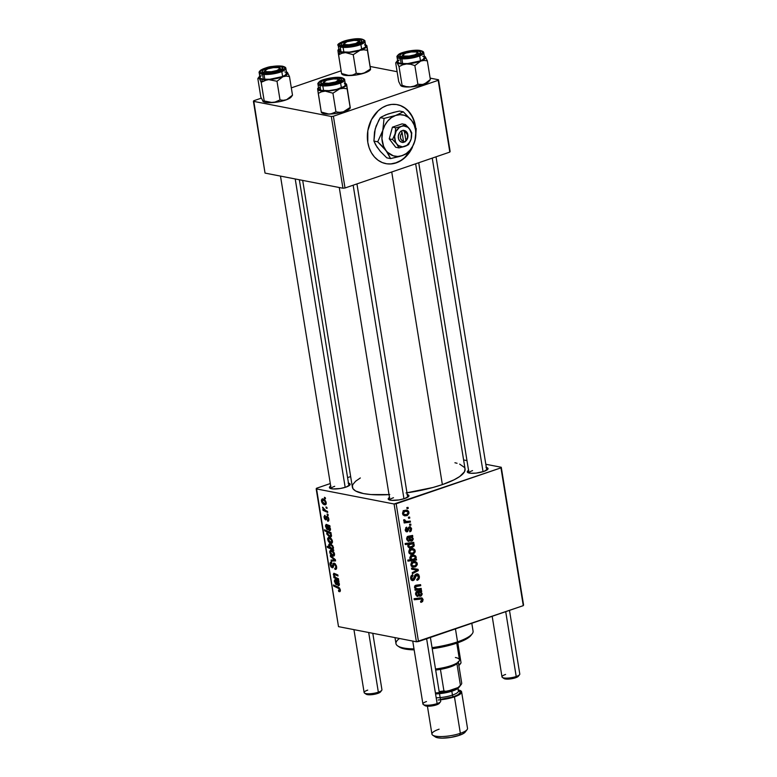 <?xml version="1.0" encoding="UTF-8"?>
<svg xmlns="http://www.w3.org/2000/svg" width="777" height="777" viewBox="0 0 777 777"><rect width="100%" height="100%" fill="white"/><g stroke="black" fill="none" stroke-linecap="round" stroke-linejoin="round"><path stroke-width="1.17" d="M385.528 163.578L385.878 163.646A30.041 24.019 -79 0 0 409.732 152.059L405.021 157.556L400.815 160.722L396.26 162.869L391.521 163.908L386.791 163.801L382.245 162.558L378.059 160.227L374.388 156.896L371.387 152.69L369.153 147.766L367.793 142.317A30.041 24.019 -79 0 1 397.338 104.672A30.041 24.019 -79 0 1 415.423 126L415.073 125.932A30.041 24.019 101 0 0 397.154 104.642M486.334 467.443A10.519 2.642 170.8 0 1 487.791 469.279A10.519 2.642 170.8 0 1 483.848 471.435L476.146 473.096L470.687 473.261L467.278 471.94L468.735 470.211M407.255 494.541A10.519 2.642 170.8 0 1 408.712 496.377A10.519 2.642 170.8 0 1 404.778 498.523L399.096 499.912L391.608 500.359L388.5 499.504L388.296 498.494L389.665 497.299M348.475 483.119A10.519 2.642 170.8 0 1 349.932 484.955A10.519 2.642 170.8 0 1 345.988 487.101L340.316 488.49L332.828 488.937L329.72 488.082L329.516 487.072L330.876 485.878M406.973 492.822A57.08 14.316 -9.2 0 0 442.366 484.605L391.734 171.989L442.366 484.605A57.08 14.316 -9.2 0 0 465.064 468.939L415.646 163.801M302.69 180.41L352.379 487.189A57.08 14.316 -9.2 0 0 389.015 494.628M523.581 605.06L501.272 467.268L485.819 464.267L501.272 467.268L500.961 467.851L396.163 503.758L418.482 641.54L523.28 605.642L501.272 467.268L523.581 605.06M466.967 460.606L463.616 459.955L466.967 460.606M407.012 530.749L405.196 529.778L406.002 529.943L406.973 528.146L405.662 527.894L406.973 528.146L406.692 527.146L405.235 530.147L407.313 531.75L405.856 531.468L407.313 531.75L408.789 529.36L407.944 529.195L408.789 529.36L409.207 528.166L408.294 527.991L409.693 527.768L408.508 527.534L410.848 528.816L409.576 530.837L409.858 531.847L411.616 528.613L410.761 528.447L411.616 528.613L411.159 530.973L409.858 531.847L409.576 530.837L410.878 529.234L410.11 527.738L409.207 528.166L407.614 531.614L406.216 531.721L405.273 530.361L405.973 527.564L406.692 527.146L406.973 528.146L405.973 529.652L406.925 530.778L408.644 527.34L410.227 526.689L411.616 528.613L409.46 526.748L407.488 530.477L405.312 530.516M408.935 540.287L406.653 538.849L407.469 539.015L408.158 537.373L406.973 537.15L408.906 537.276L407.119 536.926L408.906 537.276L409.411 538.976C409.654 540.646 410.45 541.355 411.791 541.093L410.178 540.782L411.791 541.093L413.238 538.636L412.412 538.471L413.238 538.636L412.043 536.858L408.556 536.179L412.043 536.858L412.781 536.489L412.606 535.411L412.781 536.489L412.043 536.858L413.277 539.034L412.422 540.773L410.169 540.773L408.527 537.296L407.439 538.762L407.974 540.005L408.935 540.287L408.993 541.365L407.974 541.151L406.653 538.315L407.74 536.402L412.606 535.411L407.915 536.334L406.701 539.18L408.993 541.365L408.935 540.287L406.895 539.937M410.936 548.824L413.51 548.747L414.84 549.795L415.19 551.903L413.636 553.933L410.538 554.234L409.013 552.884L409.013 550.456L410.936 548.824L408.799 552.126L410.936 554.341L413.199 554.108L415.209 550.796L414.306 550.621L415.209 550.796L413.063 548.62L410.936 548.824M423.096 599.504L422.591 601.583L420.813 602.36L420.542 601.349L422.115 600.242L421.658 599.018L414.228 599.757L414.054 598.698L422.076 597.989L423.096 599.504L421.639 597.853L414.054 598.698L414.228 599.757L421.348 598.902L422.115 599.776L420.542 601.349L420.813 602.36L421.59 602.194L420.726 602.02L421.59 602.194L423.096 599.504L421.93 599.281L423.096 599.504M415.297 559.197L416.433 559.052L416.579 559.974L407.974 561.13L407.799 560.081L410.81 559.693L409.867 557.196L412.218 555.283L415.54 555.808L416.249 557.332L415.714 558.78L416.219 557.022L414.18 555.176L411.907 555.38L409.78 558.226L410.81 559.693L407.799 560.081L407.974 561.13L416.579 559.974L416.433 559.052L415.297 559.197M411.499 568.094L418.094 569.337L418.308 570.609L412.402 573.688L412.237 572.639L417.239 570.143L411.674 569.22L411.499 568.094L411.674 569.22L417.239 570.143L412.237 572.639L412.402 573.688L418.308 570.609L418.094 569.337L411.499 568.094M413.111 579.487L410.606 577.952L411.645 578.156L412.849 575.708L411.47 575.446L413.043 575.65L411.548 575.359L413.043 575.65L412.597 574.689L410.664 578.457L412.276 580.613L413.325 580.506L411.402 580.137L413.325 580.506L414.957 578.7L413.908 578.496L414.957 578.7L415.355 577.243L414.296 577.029L415.355 577.243L415.938 575.495L414.811 575.271L416.618 574.97L415.219 574.698L418.347 576.534L417.929 578.651L416.744 579.341L417.016 580.351C418.813 579.768 419.58 578.409 419.337 576.272L417.453 573.863L416.375 573.96L417.88 573.989L418.988 575.126L418.968 578.923L417.016 580.351L416.744 579.341L418.094 578.438L418.385 576.806L417.783 575.252L416.618 574.97L414.316 579.846L412.412 580.633L411.227 579.933L410.596 577.865L410.984 576.116L412.597 574.689L413.043 575.65L412.024 576.32L411.616 577.971L412.975 579.525L414.879 575.145L416.375 573.96L413.111 579.487L410.839 579.186M406.837 507.556L408.061 507.391L408.236 508.44L407.002 508.624L406.837 507.556L407.002 508.624L408.236 508.44L408.061 507.391L406.837 507.556M413.005 561.616L415.578 561.528L417.055 562.859L417.268 564.694L415.705 566.715L412.616 567.025L411.082 565.675L411.082 563.247L413.005 561.616L410.868 564.918L413.005 567.123L415.268 566.899L417.278 563.587L416.375 563.412L417.278 563.587L415.141 561.412L413.005 561.616M417.851 595.347L415.578 593.919L416.385 594.075L417.074 592.443L415.899 592.21L417.822 592.336L416.035 591.987L417.822 592.336L418.327 594.036C418.57 595.706 419.366 596.415 420.707 596.163L419.094 595.842L420.707 596.163L422.154 593.696L421.328 593.541L422.154 593.696L420.959 591.919L417.472 591.239L420.959 591.919L421.697 591.55L421.522 590.471L421.697 591.55L420.959 591.919L422.193 594.104L421.338 595.833L419.085 595.833L417.637 592.346L416.375 593.327L416.559 594.638L417.851 595.347L417.909 596.425L416.89 596.221L415.569 593.385L416.657 591.462L421.522 590.471L416.831 591.394L415.617 594.24L417.909 596.425L417.851 595.347L415.812 594.997M418.279 588.801L421.183 588.412L421.357 589.461L415.093 590.306L414.918 589.248L415.967 589.112L414.578 587.635L414.743 586.004L415.85 585.236L420.571 584.625L420.745 585.683L415.423 586.713L415.909 588.442L418.279 588.801L416.734 588.811L415.306 587.393L415.918 586.334L420.745 585.683L420.571 584.625L415.724 585.275L414.5 587.315L415.967 589.112L414.918 589.248L415.093 590.306L421.357 589.461L421.183 588.412L418.279 588.801M413.723 542.346L413.898 543.405L413.024 543.511L414.092 544.454L414.16 545.969L411.878 547.814L409.625 547.902L408.275 547.105L407.808 545.6L408.566 544.172L405.283 544.56L405.118 543.502L413.723 542.346L405.118 543.502L405.283 544.56L408.566 544.172L407.828 546.153L409.77 547.931L412.111 547.736L414.267 544.968L413.024 543.511L413.898 543.405L410.615 542.764L413.898 543.405L413.723 542.346M404.7 510.334L407.274 510.246L408.605 511.305L408.955 513.412L407.401 515.433L404.302 515.743L402.777 514.393L402.777 511.965L404.7 510.334L402.564 513.636L404.7 515.85L406.963 515.617L408.974 512.305L408.071 512.13L408.974 512.305L406.827 510.13L404.7 510.334M408.401 517.21L409.625 517.045L409.8 518.094L408.566 518.278L408.401 517.21L408.566 518.278L409.8 518.094L409.625 517.045L408.401 517.21M407.77 521.377L410.275 521.076L410.45 522.134L404.186 522.97L404.021 521.921L405.312 521.755L403.933 521.046L403.778 519.735L404.798 519.832L405.633 521.328L407.77 521.377L405.876 521.386L404.798 519.832L403.778 519.735L403.681 520.522L405.312 521.755L404.021 521.921L404.186 522.97L410.45 522.134L410.275 521.076L407.77 521.377M409.537 524.261L410.771 524.096L410.936 525.135L409.712 525.33L409.537 524.261L409.712 525.33L410.936 525.135L410.771 524.096L409.537 524.261M394.085 503.991L316.181 488.859L338.5 626.641L416.404 641.783L394.085 503.991L500.961 467.851L523.28 605.642L416.404 641.783L418.482 641.54L396.163 503.758L394.085 503.991L316.181 488.859L316.482 488.277L338.5 626.641L416.404 641.783L394.085 503.991M325.068 515.355L324.087 517.463L324.621 517.288L324.087 517.463L325.728 519.9L327.01 517.463L328.147 517.055L327.37 517.317L328.788 518.647L327.399 520.104L327.651 521.163L328.72 520.794L327.651 521.163L328.856 518.987L328.924 519.949L328.03 521.212L327.399 520.104L328.292 519.58L327.68 517.482L327.01 517.463L326.466 519.531L325.592 519.871L324.475 518.725L324.019 516.579L325.068 515.355L324.621 517.346L325.456 518.842L326.728 516.307L328.253 517.21L328.856 518.987L327.146 516.268L325.456 518.842L324.66 517.628L325.32 516.414L324.631 515.374M326.359 524.417L325.553 526.495L326.087 526.311L325.553 526.495L327.37 529.574L326.126 526.699L326.583 525.505L328.341 525.339L327.146 525.747L329.477 530.623L330.303 530.332L329.477 530.623L330.478 529.011L329.497 526.806L330.04 526.816L329.866 525.738L330.04 526.816L329.497 526.806L330.507 529.759L329.72 530.642L328.234 529.564L327.146 525.747L326.087 526L327.282 528.545L327.37 529.574L326.593 528.914L325.476 525.679L326.233 524.407L329.866 525.738L326.039 524.436M329.137 537.373L327.651 539.442C328.36 541.812 329.497 543.104 331.051 543.308L332.226 542.909L331.051 543.308L332.449 541.171C331.74 538.869 330.633 537.606 329.137 537.373L331.08 538.48L332.255 540.403L332.478 542.191L331.381 543.346L329.545 542.628L328.156 541.006L327.622 538.412L329.137 537.373L328.35 537.402M339.306 591.666L340.336 589.879L340.035 591.559L338.723 591.472L338.471 590.403L339.627 590.112L339.228 588.762L333.634 586.013L333.459 584.955L339.5 588.004L340.336 589.879L338.199 587.082L333.459 584.955L333.634 586.013L338.218 588.072L339.598 589.675L338.471 590.403L338.723 591.472L339.86 591.656M330.128 543.89L328.632 545.541L329.302 545.308L328.632 545.541L329.885 547.222L327.204 546.338L327.379 547.396L328.603 546.979L327.379 547.396L333.848 550.301L332.838 548.98L333.848 550.301L327.379 547.396L327.204 546.338L329.467 547.367L328.613 544.871L329.972 543.861L332.721 545.697L333.382 548.465L332.838 548.98L333.459 547.396L330.128 543.89L329.273 543.9M330.322 555.458L335.363 559.654L335.567 560.926L331.225 561.062L331.06 560.013L334.751 560.013L330.497 556.585L330.322 555.458L330.497 556.585L334.751 560.013L331.06 560.013L331.225 561.062L335.567 560.926L335.363 559.654L330.322 555.458M334.246 563.14L332.828 564.782L333.945 564.403L332.828 564.782L332.478 566.462L333.537 566.093L331.983 566.744L330.827 564.84L331.789 563.17L331.41 562.072C330.312 561.994 329.866 562.859 330.099 564.665L330.779 564.432L330.099 564.665L332.197 567.793L333.051 567.501L332.197 567.793L333.362 566.88L333.974 564.355L335.392 563.879L334.469 564.189L335.839 566.433L336.49 566.21L335.839 566.433L335.606 568.201L336.664 567.832L334.732 568.288L334.984 569.347L336.451 568.842L334.984 569.347C336.315 569.638 336.849 568.735 336.577 566.647L334.246 563.14L336.266 565.433L336.402 568.929L334.984 569.347L334.732 568.288L335.664 568.142L335.878 566.705L334.586 564.228L333.896 564.49L332.915 567.637L331.002 566.977L330.099 564.665L330.244 562.645L331.556 562.111L331.789 563.17L331.041 563.315L330.779 564.471L331.983 566.744L333.158 563.548L334.246 563.14L333.634 563.16M324.407 497.299L325.33 497.717L325.505 498.756L324.582 498.368L324.407 497.299L324.582 498.368L325.505 498.756L325.33 497.717L324.407 497.299M331.206 550.165L329.72 552.233C330.429 554.603 331.565 555.885 333.129 556.099L334.295 555.691L333.129 556.099L334.518 553.962C333.809 551.66 332.711 550.388 331.206 550.165L333.148 551.272L334.324 553.185L334.547 554.972L333.45 556.128L331.614 555.419L330.225 553.797L329.701 551.204L331.206 550.165L330.419 550.184M335.275 579.487L334.469 581.555L335.004 581.371L334.469 581.555L336.295 584.644L335.042 581.759L335.499 580.565L337.257 580.409L336.062 580.817L338.403 585.683L339.219 585.402L338.403 585.683L339.394 584.071L338.422 581.876L338.966 581.876L338.791 580.798L338.966 581.876L338.422 581.876L339.442 584.459L338.636 585.703L337.16 584.634L335.926 580.73L335.227 580.604L335.013 581.517L336.295 584.644L335.509 583.974L334.392 580.74L335.149 579.467L338.791 580.798L334.955 579.496M334.197 573.309L333.343 574.63L335.547 573.882L333.343 574.63L334.887 576.855L333.741 576.612L333.916 577.67L335.295 577.204L333.916 577.67L338.626 579.788L338.451 578.729L336.266 577.748L338.451 578.729L338.626 579.788L333.916 577.67L333.741 576.612L334.537 576.971L333.343 574.63L333.799 573.309L337.84 574.941L338.014 576L334.178 574.378L334.324 576.107L335.596 577.398L333.964 575.077L334.382 574.378L338.014 576L337.84 574.941L333.77 573.319M329.982 536.907L331.381 536.431L329.982 536.907L331.507 535.334L330.507 533.42L331.167 533.721L330.992 532.672L331.167 533.721L330.507 533.42L331.468 536.227L330.749 536.926L329.448 536.761L326.894 534.217L327.156 531.973L324.689 530.827L324.524 529.768L330.992 532.672L324.524 529.768L324.689 530.827L327.156 531.973L326.68 533.469L329.982 536.907L330.866 536.897M322.902 498.883L321.416 500.951C322.125 503.321 323.261 504.613 324.825 504.817L325.99 504.419L324.825 504.817L326.214 502.68C325.505 500.378 324.407 499.116 322.902 498.883L324.844 499.99L326.019 501.903L326.243 503.7L325.145 504.856L323.31 504.137L321.921 502.515L321.396 499.922L322.902 498.883L322.115 498.902M325.971 506.954L326.894 507.371L327.068 508.411L326.146 508.022L325.971 506.954L326.146 508.022L327.068 508.411L326.894 507.371L325.971 506.954M325.66 510.508L327.544 511.392L327.719 512.451L323.009 510.343L322.843 509.285L323.815 509.731L322.581 507.158L323.883 509.314L325.66 510.508L322.581 507.158L323.815 509.731L322.843 509.285L323.009 510.343L327.719 512.451L327.544 511.392L325.66 510.508M327.107 513.995L328.04 514.413L328.205 515.462L327.282 515.064L327.107 513.995L327.282 515.064L328.205 515.462L328.04 514.413L327.107 513.995M350.66 476.573L347.581 477.622L350.66 476.573M330.283 483.547L316.482 488.277L330.283 483.547M450.126 151.515L438.5 79.749L430.137 78.118L438.5 79.749L438.199 80.322L333.401 116.229L345.017 187.995L449.825 152.088L438.5 79.749L450.126 151.515M397.115 71.707L370.202 66.482L397.115 71.707M413.704 120.493L415.083 126A30.041 24.019 101 0 0 415.073 125.932L415.588 127.069A30.041 24.019 -79 0 0 415.423 126L414.063 120.561L411.839 115.637L408.828 111.432L405.167 108.09L400.981 105.759L396.425 104.516L391.695 104.419L386.956 105.458L382.401 107.595L378.195 110.761L371.484 119.629L367.822 130.711L367.793 142.317A30.041 24.019 -79 0 0 385.878 163.646M412.441 147.261L410.596 150.719M265.035 173.096L342.948 188.228L331.323 116.472L253.419 101.331L265.035 173.096L342.948 188.228L345.017 187.995L449.825 152.088L438.199 80.322L333.401 116.229L345.017 187.995L342.948 188.228L331.323 116.472L333.401 116.229L331.323 116.472L253.419 101.331L253.72 100.757L265.035 173.096M341.122 70.804L291.317 87.869L341.122 70.804M261.227 98.184L253.72 100.757L261.227 98.184M348.135 483.041L349.864 483.721L350.068 484.731L345.988 487.101A10.519 2.642 170.8 0 1 329.875 488.199A10.519 2.642 170.8 0 1 330.681 486.004M406.915 494.463L408.653 495.143L408.857 496.153L404.778 498.523A10.519 2.642 170.8 0 1 388.665 499.621A10.519 2.642 170.8 0 1 389.462 497.426M485.994 467.375L487.733 468.055L487.927 469.065L483.848 471.435A10.519 2.642 170.8 0 1 467.744 472.533A10.519 2.642 170.8 0 1 468.541 470.328M454.933 462.752L457.061 463.277M459.673 464.131L464.491 467.472L465.044 468.803L464.51 471.726L459.722 476.524L454.05 479.817L442.366 484.605L432.886 487.5L406.021 492.958M389.782 494.59L370.901 494.551L363.471 493.57L355.652 491.006L352.952 488.655L352.399 485.907L352.933 484.411L355.613 481.245L360.324 477.962M389.908 500.106A9.013 2.263 170.8 0 1 393.502 497.727A9.013 2.263 -9.2 0 0 389.908 500.106L339.267 187.519M331.119 488.684A9.013 2.263 170.8 0 1 334.712 486.305A9.013 2.263 -9.2 0 0 331.119 488.684L280.487 176.097M468.987 473.018A9.013 2.263 170.8 0 1 472.571 470.629A9.013 2.263 -9.2 0 0 468.987 473.018L418.725 162.743M325.388 498.086L324.582 498.368L325.388 498.086M334.984 569.347L335.917 569.318M335.606 568.201L334.936 568.337M333.974 564.355L334.46 564.189M331.41 562.072L330.866 562.101M332.478 566.462L331.983 566.744M334.343 559.994L331.225 561.062L334.343 559.994M335.382 559.79L334.751 560.013L335.382 559.79M334.324 558.789L333.527 559.061L334.324 558.789M331.332 556.303L330.497 556.585L331.332 556.303M333.129 556.099L333.828 556.07M332.886 555.04L330.293 552.389L332.595 550.786L331.371 551.204L334.46 553.671L333.479 555.031L331.225 554.127L330.264 552.214L330.555 551.32L332.401 550.65M331.76 548.407L329.254 545.988L330.312 544.93L331.536 544.512L330.312 544.93L333.42 547.193L331.76 548.407L332.847 548.076L332.575 546.522L331.021 545.192L329.535 545.017L329.71 547.008L331.76 548.407M331.342 544.376L330.312 544.93M333.479 548.096L331.925 548.445M340.365 590.908L338.723 591.472L340.365 590.908M339.598 589.675L339.025 590.607M339.228 587.723L338.218 588.072L339.228 587.723M334.868 585.596L333.634 586.013L334.868 585.596M338.403 585.683L338.889 585.664M336.674 580.098L335.499 580.565M339.423 584.314L338.5 584.625L338.451 582.672L336.655 581.099L339.248 583.469L338.228 584.634L337.024 582.439L336.655 581.099L337.859 580.691L336.655 581.099L338.228 584.634M336.237 574.203L335.023 574.621L336.237 574.203M335.664 573.931L334.382 574.378L335.664 573.931M333.964 575.077L334.382 574.378M331.051 543.308L331.75 543.288M332.507 541.87L330.817 542.249L328.215 539.597L330.526 538.005L329.302 538.422L332.391 540.879L330.817 542.249L331.624 542.132L331.439 539.966L329.302 538.422M327.214 533.294L326.68 533.469L327.214 533.294M328.457 531.526L327.156 531.973L328.457 531.526M325.932 530.4L324.689 530.827L325.932 530.4M329.341 531.924L327.486 532.604L327.234 533.517L329.671 535.829L327.234 533.517L329.555 532.022L328.195 532.488L330.516 533.43L331.332 534.731L330.74 535.654L331.507 535.392L329.866 535.877M329.477 530.623L329.972 530.604M327.758 525.038L326.583 525.505M330.507 529.244L329.574 529.564L329.535 527.602L327.739 526.039L330.332 528.409L329.312 529.574L328.108 527.369L327.739 526.039L328.933 525.631L327.739 526.039L329.312 529.574M327.729 521.182L328.302 521.153M328.924 519.745L327.399 520.104M326.894 517.744L326.068 518.026L326.894 517.744M327.331 516.317L326.418 516.627L327.331 516.317M327.146 516.268L326.418 516.627M324.825 504.817L325.514 504.797M324.582 503.758L321.979 501.107L324.291 499.514L323.067 499.932L326.155 502.389L325.174 503.758L323.106 503.01L321.96 500.932L322.251 500.048L324.096 499.378M326.952 507.74L326.146 508.022L326.952 507.74M324.475 509.838L323.009 510.343L324.475 509.838M323.203 507.604L322.533 507.837L323.203 507.604M328.098 514.792L327.282 515.064L328.098 514.792M406.934 508.187L408.236 508.44L406.934 508.187M419.337 576.272L418.24 576.058L419.337 576.272M416.618 574.97L415.355 574.562M414.559 568.667L414.714 569.658L414.559 568.667M416.851 570.328L418.308 570.609L416.851 570.328M413.704 569.463L417.239 570.143L413.704 569.463M412.364 565.918L415.268 566.899L411.46 566.297M411.392 566.316L412.587 565.773M415.005 565.889L413.043 566.054L410.829 564.549L411.635 564.704L413.17 562.655L411.703 562.373L415.035 562.519L416.521 563.84L415.005 565.889L416.404 564.743L416.171 563.102L413.655 562.529L411.761 563.791L412.15 565.646L415.005 565.889M413.519 559.382L416.579 559.974L413.519 559.382M412.665 559.459L415.355 558.187L415.219 556.808L414.005 556.235L410.567 556.118L412.092 556.419L410.596 558.304L409.77 558.148L410.596 558.304L412.092 556.419L414.238 556.274L415.472 557.371L413.859 559.285L412.665 559.459L410.596 558.304L412.043 559.421L410.693 559.605L411.849 559.391M412.169 555.293L412.568 555.953M415.248 556.837L416.219 557.022L415.248 556.837M412.577 555.973L411.995 555.118M421.348 598.902L417.744 598.203M417.026 598.3L420.318 598.941L417.026 598.3M419.279 597.989L419.493 598.543M419.502 598.562L419.211 597.882M421.697 591.55L419.308 591.093L421.697 591.55M417.434 591.248L418.123 591.87M419.842 596.241L420.707 596.163M416.948 596.241L417.909 596.425L416.948 596.241M417.385 596.367L417.909 596.425M418.181 591.957L417.414 591.229M420.542 595.114L421.348 593.628L419.862 592.22L418.609 592.259L419.036 593.482L418.172 593.317L419.036 593.482L420.036 595.153L418.609 592.259L416.21 591.792L420.007 592.239L421.348 593.628L420.542 595.114L418.541 594.871M418.065 588.82L421.357 589.461L418.065 588.82M417.191 588.859L415.85 589.044L417.191 588.859M417.327 585.013L420.745 585.683L417.327 585.013M414.889 585.809L416.763 586.169L414.889 585.809M414.695 586.091L415.918 586.334L414.695 586.091M414.481 587.237L415.306 587.393L414.481 587.237M410.295 553.127L409.654 553.428L413.199 554.108L409.392 553.506M409.324 553.525L410.518 552.991M412.937 553.098L410.965 553.263L408.76 551.757L409.557 551.913L411.101 549.873L409.634 549.582L412.956 549.737L414.452 551.048L412.937 553.098L414.326 551.961L414.092 550.32L411.587 549.737L409.693 551.01L410.081 552.865L412.937 553.098M409.78 542.88L413.024 543.511L409.78 542.88M410.557 543.764L409.479 542.822L410.722 544.279M413.432 544.803L414.267 544.968L413.432 544.803M409.226 546.775L412.111 547.736L408.294 547.134L409.372 546.697M405.138 543.502L408.566 544.172L405.138 543.502M405.643 543.754L406.721 543.259M406.517 543.317L412.509 543.929L413.451 544.881L412.004 546.668L409.77 546.882L407.808 545.687L408.576 545.833L409.935 544.046L405.808 543.638M408.566 543.133L412.509 543.929L408.964 544.648L408.644 546.085L409.955 546.911L413.082 545.988L413.432 544.784L412.509 543.929M412.781 536.489L410.382 536.023L412.781 536.489M410.926 541.181L411.791 541.093M408.032 541.181L408.993 541.365L408.032 541.181M408.469 541.307L408.993 541.365M411.625 540.054L412.432 538.568L410.936 537.15L409.693 537.198L411.082 537.179L412.432 538.568L411.13 540.093L410.12 538.422L409.246 538.257L410.12 538.422L409.693 537.198L407.284 536.722L409.693 537.198L411.12 540.093L409.625 539.801M409.693 527.768L408.576 527.437M406.536 531.827L407.313 531.75M410.188 526.689L409.46 526.748M404.059 514.636L406.963 515.617L403.156 515.015M403.088 515.034L404.283 514.5M406.701 514.607L404.739 514.772L402.525 513.267L403.331 513.422L404.866 511.383L403.399 511.091L406.73 511.247L408.216 512.558L406.701 514.607L408.09 513.471L407.857 511.829L405.351 511.247L403.457 512.519L403.846 514.374L406.701 514.607M408.498 517.841L409.8 518.094L408.498 517.841M406.925 521.445L410.45 522.134L406.925 521.445M406.876 521.445L405.089 521.688L406.876 521.445M403.671 520.221L404.691 520.425L403.671 520.221M409.644 524.883L410.936 525.135L409.644 524.883M334.576 554.661L333.488 555.031L333.518 552.748L331.371 551.204M330.332 537.869L328.486 538.539L328.195 539.423L328.982 541.151L330.817 542.249M330.74 535.654L330.371 533.828L328.195 532.488M326.272 503.379L325.184 503.749L325.349 501.719L323.067 499.932M385.693 163.617A30.041 24.019 101 0 0 409.023 152.506L404.662 157.488M412.441 147.271A30.041 24.019 -79 0 1 410.606 150.709M391.171 163.84L395.901 162.801L400.466 160.654M411.48 115.569L408.479 111.364L404.807 108.022L400.621 105.691M471.464 634.644L466.598 638.888L456.895 643.113L443.813 646.697L432.226 648.717A37.549 9.421 -9.2 0 0 456.895 643.113L457.546 641.851A39.054 9.8 170.8 0 1 432.051 647.649A39.054 9.8 -9.2 0 0 457.546 641.851L455.448 628.884L457.546 641.851A39.054 9.8 -9.2 0 0 473.076 631.138L471.804 623.271M395.007 637.626L395.979 643.628A39.054 9.8 -9.2 0 0 413.995 648.892A39.054 9.8 170.8 0 1 397.698 645.92A39.054 9.8 170.8 0 1 399.533 638.5M397.698 645.92L399.349 647.027A37.549 9.421 -9.2 0 0 414.151 649.873L404.992 649.018L398.786 646.6M472.163 633.857A39.054 9.8 170.8 0 1 457.546 641.851L456.895 643.113A37.549 9.421 -9.2 0 0 470.949 635.431L472.163 633.857M266.686 79.924L268.735 79.623A14.617 3.671 170.8 0 1 262.5 79.516L261.179 82.304L264.753 80.507L268.735 79.623L277 81.264L280.021 99.912L274.514 102.292L270.386 102.574L264.199 100.952L261.179 82.304L266.686 79.924M265.035 71.057A9.013 2.263 -9.2 0 0 263.704 72.455A9.013 2.263 -9.2 0 1 263.927 71.921L265.142 70.348A7.508 1.884 170.8 0 1 267.948 68.813L265.035 70.503L266.424 71.707L271.299 71.717L276.806 70.532A7.508 1.884 170.8 0 1 268.337 71.882A7.508 1.884 170.8 0 1 265.142 70.348M280.157 66.725L279.516 68.065L280.157 66.725L282.197 67.308L282.75 68.259L279.273 70.62L271.756 72.426L264.607 72.62A10.519 2.642 170.8 0 1 262.461 71.97A10.519 2.642 170.8 0 1 267.269 68.123A10.519 2.642 170.8 0 1 280.157 66.725A10.519 2.642 170.8 0 1 282.517 68.726A10.519 2.642 170.8 0 1 274.971 71.863A10.519 2.642 170.8 0 1 264.607 72.62L262.558 72.028L262.014 71.076L265.491 68.716L272.999 66.909L280.157 66.725M282.236 66.21A0.903 0.68 97.9 0 0 281.711 66.132A12.617 3.166 170.8 0 1 280.652 70.814A12.617 3.166 170.8 0 1 263.053 73.213A0.903 0.68 97.9 0 0 262.529 74.32A13.52 3.39 -9.2 0 0 276.622 73.174A13.52 3.39 -9.2 0 0 285.81 68.862M259.974 77.224L260.683 78.448L263.316 79.205A13.52 3.39 -9.2 0 0 278.302 77.836A13.52 3.39 -9.2 0 0 286.655 73.252L285.858 68.366A13.52 3.39 170.8 0 1 277.506 72.96A13.52 3.39 170.8 0 1 262.529 74.32L263.316 79.205L269.92 79.244L282.168 76.641L285.314 75.097L286.538 72.941M291.433 95.93L290.734 97.475L286.606 99.699L292.502 95.173L289.481 76.534L292.502 95.173L291.938 95.833L286.606 99.699L279.924 101.573L269.065 102.681L263.374 101.661L260.858 97.251L257.838 78.613L258.391 77.953L259.615 78.933L261.179 82.304L264.199 100.952L263.286 101.593L262.616 100.825M257.838 78.613L258.391 77.953L257.838 78.613L260.858 97.251L263.374 101.661M263.189 101.534A14.617 3.671 -9.2 0 0 263.238 101.573A14.617 3.671 -9.2 0 0 272.455 102.593A14.617 3.671 -9.2 0 0 286.606 99.699L283.304 100.32L280.021 99.912L277 81.264L282.896 76.738L286.198 76.127L289.481 76.534L287.461 72.523L287.014 74.514L282.896 76.738L286.198 76.127L289.481 76.534L287.461 72.523A14.617 3.671 170.8 0 1 282.896 76.738L274.33 78.963L265.345 79.72L261.344 79.303L259.159 78.302L258.887 77.37L260.324 75.757M286.227 71.795L287.461 72.523A14.617 3.671 170.8 0 0 287.101 72.212A14.617 3.671 170.8 0 0 286.431 71.873M285.936 72.378L284.838 71.931M261.295 75.728L260.392 76.496M259.965 77.574A13.52 3.39 -9.2 0 0 263.316 79.205L262.529 74.32A13.52 3.39 170.8 0 1 259.178 72.688L259.965 77.574M259.227 72.203A13.52 3.39 -9.2 0 0 262.529 74.32A0.903 0.68 -82.1 0 1 263.053 73.213L269.221 73.252L276.447 72.086L282.313 70.105L284.44 68.658L284.732 67.366L279.914 65.977L268.308 67.259L264.112 68.522L260.324 70.688L260.596 72.504L263.053 73.213A12.617 3.166 170.8 0 1 264.112 68.522A12.617 3.166 170.8 0 1 281.711 66.132A0.903 0.68 -82.1 0 1 281.983 66.103M279.458 68.026A7.508 1.884 170.8 0 1 276.806 70.532L277.321 71.27L276.806 70.532L279.72 68.832L278.331 67.628L273.455 67.618L267.948 68.813A7.508 1.884 170.8 0 1 279.458 68.026L281.109 69.134A9.013 2.263 -9.2 0 1 281.488 69.571A9.013 2.263 -9.2 0 0 279.788 68.667M258.391 77.953L259.159 78.302A14.617 3.671 170.8 0 1 259.217 76.729A14.617 3.671 170.8 0 1 259.741 76.195M260.11 79.846L261.179 82.304L262.5 79.516A14.617 3.671 170.8 0 1 259.159 78.302L260.11 79.846M282.896 76.738A14.617 3.671 170.8 0 1 268.735 79.623L277 81.264L282.896 76.738M263.286 101.593L262.879 101.263L263.646 101.612L264.199 100.952L272.455 102.593L276.447 101.709L280.021 99.912L283.304 100.32L286.606 99.699A14.617 3.671 -9.2 0 0 291.122 97.057L292.269 95.581M364.675 44.503L366.929 46.076L370.58 69.376L366.793 45.542L370.542 68.988L369.609 70.561L366.618 72.242L361.82 73.708L356.245 73.329L352.952 74.932L349.262 75.592L341.559 73.524L338.549 54.885L341.841 53.283L345.542 52.622A14.617 3.671 170.8 0 1 340.093 52.137L338.549 54.885L341.841 53.283L345.542 52.622L353.234 54.691L356.245 73.329L353.234 54.691L359.974 50.33L363.723 49.796L367.424 50.291L370.444 68.93L365.52 72.562L356.536 74.932L346.202 75.486L341.705 73.97M344.114 43.959A9.013 2.263 -9.2 0 0 342.783 45.357A9.013 2.263 -9.2 0 1 343.007 44.823L344.221 43.259A7.508 1.884 170.8 0 1 347.028 41.715A7.508 1.884 170.8 0 1 358.537 40.938A7.508 1.884 170.8 0 1 355.885 43.434L356.4 44.182L355.885 43.434L348.96 44.755L345.503 44.619L344.046 43.794L347.028 41.715L353.953 40.404L357.41 40.54L358.867 41.356L355.885 43.434A7.508 1.884 170.8 0 1 347.416 44.794A7.508 1.884 170.8 0 1 344.221 43.259M360.295 39.841L359.362 41.492L360.295 39.841L361.713 40.598L361.567 41.657L356.915 44.027L349.067 45.542L342.618 45.319A10.519 2.642 170.8 0 1 341.54 44.872A10.519 2.642 170.8 0 1 347.144 40.802A10.519 2.642 170.8 0 1 360.295 39.841A10.519 2.642 170.8 0 1 361.587 41.628A10.519 2.642 170.8 0 1 353.176 44.949A10.519 2.642 170.8 0 1 342.618 45.319L341.2 44.561L341.346 43.493L345.998 41.132L353.846 39.617L360.295 39.841M339.044 50.214L341.025 51.845L340.229 46.96L341.025 51.845A13.52 3.39 -9.2 0 0 356.293 51.01A13.52 3.39 -9.2 0 0 365.734 46.154L364.937 41.278A13.52 3.39 170.8 0 1 355.507 46.134A13.52 3.39 170.8 0 1 340.229 46.96A0.903 0.758 -75.2 0 1 340.85 45.872A12.617 3.166 170.8 0 1 344.91 40.841A12.617 3.166 170.8 0 1 362.063 39.287L356.633 38.879L349.465 39.714L342.968 41.521L338.995 44.347L340.85 45.872L344.162 46.28L355.808 44.92L359.945 43.638L363.587 41.482L363.762 40.2L362.063 39.287A0.903 0.758 -75.2 0 1 362.441 39.277A0.903 0.758 104.8 0 0 362.063 39.287A12.617 3.166 170.8 0 1 358.003 44.308A12.617 3.166 170.8 0 1 340.85 45.872A0.903 0.758 104.8 0 0 340.229 46.96A13.52 3.39 -9.2 0 0 354.603 46.329A13.52 3.39 -9.2 0 0 364.889 41.764M365.511 44.775A14.617 3.671 170.8 0 1 366.171 45.124A14.617 3.671 170.8 0 1 366.822 46.018L365.889 47.591L362.898 49.272L352.816 51.962L342.482 52.525L339.209 51.836L337.946 50.612A14.617 3.671 170.8 0 1 338.296 49.641L338.034 51.321L341.559 73.524L342.317 74.475A14.617 3.671 -9.2 0 0 349.262 75.592L341.559 73.524M337.908 50.223L338.879 49.048M338.306 45.115A13.52 3.39 -9.2 0 0 340.229 46.96A13.52 3.39 170.8 0 1 338.248 45.6L339.044 50.476A13.52 3.39 -9.2 0 0 341.025 51.845L349.31 52.127L359.401 50.175L365.384 47.144L365.734 46.416L364.899 45.221M340.239 48.737L339.394 49.495M359.265 41.667A9.013 2.263 170.8 0 1 360.567 42.482A9.013 2.263 -9.2 0 0 359.265 41.667M366.783 45.629L366.171 45.124M338.296 49.641A14.617 3.671 170.8 0 1 338.821 49.097M338.17 52.302L338.549 54.885L340.093 52.137A14.617 3.671 170.8 0 1 337.946 50.612L338.17 52.302M359.974 50.33A14.617 3.671 170.8 0 1 345.542 52.622L353.234 54.691L359.974 50.33L363.723 49.796L367.424 50.291L366.822 46.018A14.617 3.671 170.8 0 1 359.974 50.33M359.945 73.825L356.245 73.329L352.952 74.932L349.262 75.592A14.617 3.671 -9.2 0 0 363.694 73.291L359.945 73.825M370.542 68.988L363.694 73.291A14.617 3.671 -9.2 0 0 370.202 69.969L370.58 69.474M321.406 112.578L322.028 112.995A14.617 3.671 -9.2 0 0 323.523 113.607L321.406 112.578M340.268 80.993A9.013 2.263 -9.2 0 0 338.966 80.177A9.013 2.263 170.8 0 1 340.268 80.993A9.013 2.263 -9.2 0 0 339.899 80.555L338.248 79.448A7.508 1.884 170.8 0 1 335.586 81.954A7.508 1.884 170.8 0 1 327.117 83.304A7.508 1.884 170.8 0 1 323.922 81.77A7.508 1.884 170.8 0 1 326.738 80.235L333.654 78.914L337.121 79.05L338.578 79.876L335.586 81.954L328.671 83.265L325.204 83.129L323.756 82.313L326.738 80.235A7.508 1.884 170.8 0 1 338.248 79.448M340.005 78.351A10.519 2.642 170.8 0 1 341.297 80.138A10.519 2.642 170.8 0 1 332.877 83.46A10.519 2.642 170.8 0 1 322.329 83.829L320.911 83.071L321.717 81.41L327.535 79.137L337.237 78.001L340.899 78.681L341.54 79.613L338.238 81.974L332.818 83.479L326.845 84.169L322.329 83.829A10.519 2.642 170.8 0 1 321.251 83.392A10.519 2.642 170.8 0 1 326.855 79.312A10.519 2.642 170.8 0 1 340.005 78.351L339.073 80.002L340.005 78.351M318.016 83.625A13.52 3.39 -9.2 0 0 319.939 85.48A0.903 0.758 -75.2 0 1 320.561 84.382A12.617 3.166 170.8 0 1 324.611 79.361A12.617 3.166 170.8 0 1 341.773 77.797A0.903 0.758 -75.2 0 1 342.152 77.797A0.903 0.758 104.8 0 0 341.773 77.797L336.344 77.389L329.166 78.224L322.669 80.031L318.706 82.867L319.483 83.984L322.037 84.654L333.158 83.955L342.502 80.701L343.619 79.322L341.773 77.797A12.617 3.166 170.8 0 1 337.713 82.828A12.617 3.166 170.8 0 1 320.561 84.382A0.903 0.758 104.8 0 0 319.939 85.48A13.52 3.39 170.8 0 1 317.958 84.11C317.56 83.693 318.114 82.809 319.609 81.488C321.474 79.361 336.781 76.02 342.142 77.787C344.094 78.603 344.93 79.273 344.648 79.788A13.52 3.39 170.8 0 1 335.208 84.644A13.52 3.39 170.8 0 1 319.939 85.48L320.726 90.355L319.939 85.48A13.52 3.39 -9.2 0 0 334.304 84.839A13.52 3.39 -9.2 0 0 344.59 80.274M317.958 84.11L318.745 88.996A13.52 3.39 -9.2 0 0 320.726 90.355L329.021 90.637L336.762 89.345L344.24 86.422L345.435 84.936L344.609 83.731M350.252 107.498L343.405 111.801L336.237 113.442L328.962 114.102A14.617 3.671 -9.2 0 0 343.405 111.801L348.533 109.625L350.252 107.498L346.639 84.586L350.291 107.886L346.639 84.586L345.882 83.634A14.617 3.671 170.8 0 1 346.532 84.538L344.813 86.665L339.685 88.84L343.434 88.316L347.125 88.801L350.145 107.44L343.405 111.801L339.646 112.335L335.955 111.849L332.935 93.201L339.685 88.84L332.517 90.482L325.242 91.142L332.935 93.201L335.955 111.849L330.866 113.918L327.039 113.976L321.27 112.034L318.249 93.395L321.552 91.793L325.242 91.142L319.803 90.647L317.657 89.132L321.27 112.034L323.523 113.607L321.552 112.548M317.628 88.646L318.589 87.558M350.291 107.984L349.903 108.479A14.617 3.671 -9.2 0 1 343.405 111.801L339.646 112.335L335.955 111.849L332.663 113.442L328.962 114.102L323.523 113.607A14.617 3.671 -9.2 0 0 328.962 114.102L321.27 112.034M344.386 83.022L346.532 84.538A14.617 3.671 170.8 0 1 339.685 88.84A14.617 3.671 170.8 0 1 325.242 91.142A14.617 3.671 170.8 0 1 317.657 89.132L318.249 93.395L321.552 91.793L325.242 91.142L332.935 93.201L339.685 88.84L343.434 88.316L347.125 88.801L346.493 84.149M319.949 87.247L319.094 88.015M318.745 88.733L320.726 90.355A13.52 3.39 -9.2 0 0 336.004 89.52A13.52 3.39 -9.2 0 0 345.435 84.674L344.648 79.788M323.815 82.469A9.013 2.263 -9.2 0 0 322.494 83.877A9.013 2.263 -9.2 0 1 322.708 83.343L323.922 81.77M345.211 83.294A14.617 3.671 170.8 0 1 345.882 83.634M317.618 88.733L317.657 89.132A14.617 3.671 170.8 0 1 317.997 88.151A14.617 3.671 170.8 0 1 318.521 87.616M401.097 85.897L401.019 85.849A14.617 3.671 -9.2 0 0 401.097 85.897A14.617 3.671 -9.2 0 0 404.079 86.801L402.059 85.276L401.505 85.936L400.738 85.596L398.718 81.585L395.697 62.937L396.251 62.286L397.474 63.258L399.038 66.637L402.612 64.831L406.604 63.957L410.761 64.287L414.86 65.598L420.755 61.062L424.067 60.451L427.34 60.859L425.32 56.847L424.873 58.838L422.076 60.519L410.305 63.578L399.203 63.636L396.765 62.189L398.183 60.082M429.302 80.254L427.874 82.362L424.475 84.033L430.361 79.497L427.34 60.859L430.361 79.497L427.583 82.207L422.814 84.489L417.88 84.237L414.306 86.043L410.324 86.917L406.157 86.587L402.059 85.276L401.155 85.917L400.485 85.149M417.327 52.36A7.508 1.884 170.8 0 1 414.665 54.856L417.579 53.166L416.19 51.962L411.324 51.952L405.817 53.137A7.508 1.884 170.8 0 1 417.327 52.36L418.968 53.467A9.013 2.263 -9.2 0 1 419.347 53.904A9.013 2.263 -9.2 0 0 417.647 52.991M418.016 51.049A10.519 2.642 170.8 0 1 420.376 53.05A10.519 2.642 170.8 0 1 412.83 56.197A10.519 2.642 170.8 0 1 402.467 56.944L400.417 56.362L399.873 55.41L400.903 54.244L405.002 52.486L414.782 50.913L418.016 51.049L420.532 52.078L420.289 53.157L418.512 54.361L413.636 56.012L402.467 56.944A10.519 2.642 170.8 0 1 400.33 56.294A10.519 2.642 170.8 0 1 405.128 52.447A10.519 2.642 170.8 0 1 418.016 51.049L417.375 52.389L418.016 51.049M397.096 56.527A13.52 3.39 -9.2 0 0 400.388 58.654A0.903 0.68 -82.1 0 1 400.913 57.537A12.617 3.166 170.8 0 1 401.971 52.855A12.617 3.166 170.8 0 1 419.57 50.456A0.903 0.68 -82.1 0 1 419.842 50.427A0.903 0.68 97.9 0 0 419.57 50.456L413.403 50.418L406.167 51.583L399.028 54.293L397.892 56.303L402.709 57.692L414.306 56.41L418.512 55.148L422.299 52.982L422.591 51.69L419.57 50.456A12.617 3.166 170.8 0 1 418.512 55.148A12.617 3.166 170.8 0 1 400.913 57.537A0.903 0.68 97.9 0 0 400.388 58.654A13.52 3.39 170.8 0 1 397.037 57.022C396.639 56.595 397.193 55.721 398.688 54.4C400.611 52.409 413.743 49.339 419.833 50.427A0.903 0.68 97.9 0 1 420.095 50.544M397.037 57.022L397.824 61.898A13.52 3.39 -9.2 0 0 401.175 63.529L400.388 58.654L401.175 63.529L407.779 63.578L420.027 60.965L423.183 59.421L424.397 57.265M430.128 79.905L428.982 81.381A14.617 3.671 -9.2 0 1 424.475 84.033L417.783 85.907L410.324 86.917A14.617 3.671 -9.2 0 0 424.475 84.033L421.163 84.644L417.88 84.237L414.86 65.598L417.88 84.237L414.306 86.043L410.324 86.917L404.079 86.801L400.738 85.596L398.718 81.585L395.697 62.937L396.251 62.286L397.018 62.626L399.038 66.637L402.059 85.276L399.038 66.637L402.612 64.831L406.604 63.957A14.617 3.671 170.8 0 1 397.018 62.626A14.617 3.671 170.8 0 1 397.076 61.062A14.617 3.671 170.8 0 1 397.601 60.519M424.087 56.119L425.32 56.847A14.617 3.671 170.8 0 1 420.755 61.062A14.617 3.671 170.8 0 1 406.604 63.957L410.761 64.287L414.86 65.598L420.755 61.062L424.067 60.451L427.34 60.859L425.32 56.847A14.617 3.671 170.8 0 0 424.961 56.546A14.617 3.671 170.8 0 0 424.291 56.197M399.164 60.052L398.251 60.829M397.843 61.558L398.543 62.772L401.175 63.529A13.52 3.39 -9.2 0 0 416.161 62.17A13.52 3.39 -9.2 0 0 424.514 57.576L423.727 52.7A13.52 3.39 170.8 0 1 415.374 57.284A13.52 3.39 170.8 0 1 400.388 58.654A13.52 3.39 -9.2 0 0 414.491 57.508A13.52 3.39 -9.2 0 0 423.669 53.186M423.795 56.702L422.698 56.265M402.894 55.381A9.013 2.263 -9.2 0 0 401.573 56.779A9.013 2.263 -9.2 0 1 401.787 56.245L403.001 54.672A7.508 1.884 170.8 0 1 405.817 53.137L402.904 54.837L404.283 56.041L409.158 56.051L414.665 54.856L415.18 55.594L414.665 54.856A7.508 1.884 170.8 0 1 406.196 56.206A7.508 1.884 170.8 0 1 403.001 54.672M395.697 62.937L396.251 62.286M406.157 86.587L402.059 85.276L404.079 86.801A14.617 3.671 -9.2 0 0 410.324 86.917L406.157 86.587M364.539 693.113L366.19 694.22A7.508 1.884 -9.2 0 0 377.7 693.443L378.35 692.181A9.013 2.263 170.8 0 1 364.539 693.113A9.013 2.263 170.8 0 1 367.725 690.112M353.943 629.642L364.141 692.589A9.013 2.263 -9.2 0 0 369.201 693.793A9.013 2.263 -9.2 0 0 378.35 692.181L368.687 632.507L378.35 692.181A9.013 2.263 -9.2 0 0 381.934 689.704L372.795 633.313M345.173 487.373L295.221 178.963L345.173 487.373M365.86 693.803L368.288 694.755L373.64 694.434L378.768 693.026L380.681 691.365M381.721 690.335A9.013 2.263 170.8 0 1 378.35 692.181L377.7 693.443A7.508 1.884 -9.2 0 0 380.507 691.909L381.721 690.335M423.319 704.535L424.97 705.642A7.508 1.884 -9.2 0 0 436.48 704.865L437.13 703.603A9.013 2.263 170.8 0 1 423.319 704.535A9.013 2.263 170.8 0 1 426.505 701.534M336.101 82.692L335.586 81.954L336.101 82.692M412.733 641.064L422.921 704.011A9.013 2.263 -9.2 0 0 427.981 705.215A9.013 2.263 -9.2 0 0 437.13 703.603L426.631 638.752L437.13 703.603A9.013 2.263 -9.2 0 0 440.714 701.126L430.4 637.461M403.962 498.785L353.166 185.208L403.962 498.785M439.461 702.787L437.558 704.448L432.42 705.846L427.078 706.167L424.64 705.225M440.51 701.757A9.013 2.263 170.8 0 1 437.13 703.603L436.48 704.865A7.508 1.884 -9.2 0 0 439.287 703.321L440.51 701.757M458.848 665.423A7.508 1.884 -9.2 0 0 459.586 664.811L460.8 663.237A9.013 2.263 170.8 0 1 458.712 664.588A9.013 2.263 -9.2 0 0 461.014 662.616L457.799 642.802M360.567 42.482A9.013 2.263 -9.2 0 0 360.188 42.045L358.537 40.938M459.761 664.267L458.712 665.5M492.181 616.297L502 676.913A9.013 2.263 -9.2 0 0 507.06 678.117A9.013 2.263 -9.2 0 0 516.21 676.505L505.71 611.664L516.21 676.505L515.559 677.767A7.508 1.884 -9.2 0 0 518.366 676.233L519.58 674.659A9.013 2.263 170.8 0 1 516.21 676.505A9.013 2.263 -9.2 0 0 519.794 674.038L509.479 610.363M432.245 158.11L483.041 471.697L432.245 158.11M503.719 678.127L506.157 679.079L511.499 678.758L516.637 677.359L518.541 675.689M502.398 677.447L504.05 678.554A7.508 1.884 -9.2 0 0 515.559 677.767L516.21 676.505A9.013 2.263 170.8 0 1 502.398 677.447A9.013 2.263 170.8 0 1 505.584 674.446M458.177 662.14A19.522 4.895 170.8 0 1 456.934 663.713L450.456 666.889L440.433 669.366A19.522 4.895 170.8 0 1 435.683 670.036A19.522 4.895 -9.2 0 0 440.433 669.366A19.522 4.895 -9.2 0 0 456.934 663.713A19.522 4.895 -9.2 0 0 457.76 662.888L458.984 661.314A21.028 5.274 170.8 0 1 435.508 668.978A21.028 5.274 -9.2 0 0 459.469 659.858L456.769 643.162M455.39 657.507A21.028 5.274 170.8 0 1 458.984 661.314M446.688 691.462L443.92 690.899L440.433 669.366L443.92 690.899A19.522 4.895 170.8 0 1 439.17 691.559A19.522 4.895 -9.2 0 0 443.92 690.899L446.688 691.462L440.073 692.54L453.292 689.685A18.026 4.526 170.8 0 1 435.402 692.899A18.026 4.526 -9.2 0 0 446.688 691.462L458.109 687.548L446.688 691.462M461.664 682.886A19.522 4.895 170.8 0 1 461.247 684.42A19.522 4.895 170.8 0 1 460.421 685.246L456.934 663.713L460.421 685.246L458.109 687.548A18.026 4.526 -9.2 0 0 460.033 685.994A18.026 4.526 170.8 0 1 453.292 689.685L457.944 687.645L460.285 685.615L458.109 687.548L460.421 685.246A19.522 4.895 -9.2 0 0 461.703 683.061L458.216 661.528M432.731 735.188L435.373 736.955A15.618 3.924 -9.2 0 0 459.314 735.333L460.353 733.313A18.026 4.526 170.8 0 1 432.731 735.188A18.026 4.526 170.8 0 1 439.112 729.185M435.567 693.91A16.521 4.147 -9.2 0 0 452.632 690.947L453.292 689.685L452.632 690.947L455.001 690.034L459.042 687.218M458.576 690.763L460.13 692.113L459.974 692.958L457.838 694.823L453.564 696.687A1.505 0.816 71.1 0 1 452.447 695.075A15.016 3.768 -9.2 0 0 458.255 690.549M440.442 699.407L453.564 696.687A1.505 0.816 -108.9 0 1 452.447 695.075A15.016 3.768 -9.2 0 1 436.188 697.785A15.016 3.768 -9.2 0 0 452.447 695.075L451.825 691.209L452.447 695.075A15.016 3.768 -9.2 0 0 458.42 690.957L458.003 688.354M427.418 706.196L431.934 734.129A18.026 4.526 -9.2 0 0 442.055 736.538A18.026 4.526 -9.2 0 0 460.353 733.313L454.448 696.852A18.026 4.526 170.8 0 1 438.111 699.99M434.693 736.081L437.713 737.791L442.181 738.15L450.874 737.392L459.314 735.333A15.618 3.924 -9.2 0 0 465.161 732.138L467.103 729.622A18.026 4.526 170.8 0 1 460.353 733.313A18.026 4.526 -9.2 0 0 467.521 728.37L461.616 691.909A18.026 4.526 170.8 0 1 454.448 696.852L460.353 733.313L459.314 735.333L463.345 733.575L465.52 731.011M458.255 689.927A18.026 4.526 170.8 0 1 461.616 691.909M440.501 699.795L451.456 697.775L459.11 694.823L461.616 691.87L458.119 689.898M439.51 693.667L452.632 690.947A16.521 4.147 -9.2 0 0 458.818 687.558L461.247 684.42M403.467 141.035L402.156 132.916L400.679 135.081L400.427 137.791L401.486 140.054L403.467 141.035A4.507 3.603 -79 0 1 400.427 137.791A4.507 3.603 -79 0 1 402.156 132.916L401.029 131.245A6.012 4.808 101 0 0 398.358 138.034A6.012 4.808 101 0 0 402.826 142.366L403.467 141.035L402.156 132.916L401 131.06L403.38 130.245L406.866 132.236L407.925 136.713L407.041 139.501L405.235 141.735L402.855 142.55L399.922 141.2L398.572 138.947L398.31 136.082L399.718 132.498L401 131.06L403.38 130.245L404.535 132.1L405.856 140.219L407.323 138.053L407.575 135.344L406.517 133.081L404.535 132.1A4.507 3.603 -79 0 1 407.575 135.344A4.507 3.603 -79 0 1 405.856 140.219L405.205 141.55A6.012 4.808 101 0 0 407.886 134.761A6.012 4.808 101 0 0 403.409 130.429L404.535 132.1L405.856 140.219L405.235 141.735L402.855 142.55L403.467 141.035M408.479 144.687L411.15 138.947L411.781 132.916L408.624 127.797L405.341 124.514L402.059 123.873L405.341 124.514L401.495 126.35L395.716 127.816L392.424 127.175L402.059 123.873L392.424 127.175L395.716 127.816L395.085 133.848L392.531 139.51L389.238 138.869L392.424 127.175L389.238 138.869L392.531 139.51L396.707 143.891L398.97 147.912L395.687 147.271L389.238 138.869L395.687 147.271L398.97 147.912L405.924 146.008L408.595 144.609L411.15 138.947L411.781 132.916L410.295 129.992L405.341 124.514L401.495 126.35L395.716 127.816L395.085 133.848L392.531 139.51L396.707 143.891L398.97 147.912L404.749 146.445A10.519 8.411 -79 0 1 396.707 143.891A10.519 8.411 -79 0 1 395.085 133.848A10.519 8.411 -79 0 1 401.495 126.35A10.519 8.411 -79 0 1 409.528 128.904A10.519 8.411 -79 0 1 411.15 138.947A10.519 8.411 -79 0 1 404.749 146.445L406.954 145.542M377.098 147.057L380.274 151.321L386.8 157.857L390.578 158.595L399.465 156.498L406.536 153.865L409.829 151.991L413.956 143.716L415.617 137.616L416.2 128.603L411.684 120.581L403.321 111.81L395.61 115.482L384.071 118.405L382.799 130.468L377.7 141.793L387.626 152.341L393.347 155.827L397.698 156.459L402.127 155.662L406.322 153.506L410.023 150.116L412.956 145.746L414.937 140.676L415.812 135.256L415.54 129.856L414.131 124.854L411.684 120.581L408.352 117.327L404.39 115.317L400.038 114.685L395.61 115.482L391.414 117.638L387.713 121.027L384.78 125.398L382.799 130.468L381.915 138.617L383.605 146.29L390.578 158.595L386.8 157.857L380.274 151.321L375.67 144.881L373.922 141.064L375.184 128.992L378.758 120.309L380.293 117.667L381.818 116.735L388.005 113.996L396.484 111.703L399.543 111.072L403.321 111.81L399.543 111.072L393.483 112.403L385.625 114.889L380.293 117.667L384.071 118.405L380.293 117.667L376.146 125.991L374.601 131.682M377.7 141.793L373.922 141.064L377.7 141.793L382.187 146.125L387.587 152.71L390.578 158.595L402.127 155.662A21.028 16.812 -79 0 1 386.052 150.563A21.028 16.812 -79 0 1 382.799 130.468L377.7 141.793M382.799 130.468A21.028 16.812 -79 0 1 395.61 115.482L384.071 118.405L382.799 130.468M395.61 115.482A21.028 16.812 -79 0 1 411.684 120.581L403.321 111.81L395.61 115.482M411.684 120.581A21.028 16.812 -79 0 1 414.937 140.676L416.2 128.603L411.684 120.581M408.313 152.923L409.829 151.991L411.363 149.359L414.937 140.676A21.028 16.812 -79 0 1 402.127 155.662L408.313 152.923M380.011 150.855L376.913 146.94L373.922 141.064L374.495 132.09L376.049 126.389M390.2 113.423L388.005 113.996M396.707 143.891L398.378 145.522L402.535 146.843L406.847 145.367L410.159 141.482L411.15 138.947L411.451 133.537L409.528 128.904L407.857 127.273L403.7 125.952L401.495 126.35L399.388 127.428L396.076 131.313L394.648 136.558L395.483 141.754L396.707 143.891M403.273 141.453L405.235 141.735L403.273 141.453M402.078 132.799L401.758 130.808L402.078 132.799M335.402 568.317L336.664 567.88M334.188 564.199L335.334 563.811M332.226 566.734L333.498 566.297M339.316 590.598L340.384 590.229M334.168 574.388L335.586 573.902M330.419 535.858L331.526 535.479M327.185 517.327L328.117 517.006M325.738 518.832L326.728 518.502M413.043 566.054L411.082 565.666M415.035 562.519L411.489 561.839M411.81 559.382L410.13 559.061M414.238 556.274L410.693 555.584M420.007 592.239L416.462 591.55M416.734 588.811L415.122 588.5M410.965 553.263L409.003 552.884M412.956 549.737L409.421 549.048M409.77 546.882L407.925 546.522M411.082 537.179L407.546 536.489M404.739 514.772L402.768 514.393M406.73 511.247L403.185 510.557M405.827 521.377L403.885 520.998M264.986 80.419L264.879 79.701M264.821 79.351L264.025 74.466M285.858 68.366C285.917 67.434 284.625 66.676 281.973 66.103L271.94 66.501C268.988 66.686 265.268 67.881 260.781 70.095C259.333 71.387 258.799 72.251 259.178 72.688M282.614 76.467L281.818 71.591M259.217 76.729L258.071 78.215M343.89 52.253L343.104 47.378M364.937 41.278C365.229 40.763 364.394 40.093 362.432 39.277C354.584 36.723 334.528 43.376 338.248 45.6M361.684 49.378L360.897 44.493M341.394 87.888L340.598 83.003M323.601 90.763L322.814 85.888M317.997 88.151L317.618 88.646M420.474 60.791L419.677 55.915M423.727 52.7C423.776 51.758 422.484 51 419.833 50.427M402.855 64.744L402.739 64.035M402.68 63.675L401.884 58.799M397.076 61.062L395.93 62.539M348.912 485.8L299.339 179.759M356.944 183.906L407.692 497.222M486.771 470.134L436.023 156.818"/></g></svg>
